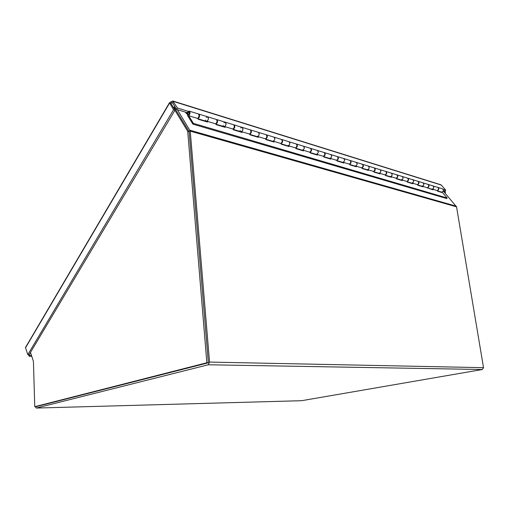 <?xml version="1.0" encoding="UTF-8"?>
<svg xmlns="http://www.w3.org/2000/svg" width="509" height="509" viewBox="0 0 509 509"><rect width="100%" height="100%" fill="white"/><g stroke="black" fill="none" stroke-linecap="round" stroke-linejoin="round"><path stroke-width="0.76" d="M174.759 106.419L173.633 107.641M35.433 406.678L36.273 408.059L208.264 364.775L209.536 362.077L190.245 131.144L177.406 109.683M443.263 191.021L456.548 206.839L483.525 367.676L482.379 369.509L301.64 400.698M189.151 131.825L208.327 362.389M36.203 406.621L208.105 362.86M187.407 112.724L176.604 109.435L177.45 108.023L172.786 100.992L441.042 184.824L445.769 190.188L443.237 189.412M172.786 100.992L169.497 102.703L173.575 109.702L27.798 354.671L25.463 347.545L26.048 346.934M445.769 190.188L444.961 191.104L443.39 190.627M172.704 103.047L171.558 102.697L172.57 102.831L176.604 109.435M172.57 102.831L173.404 101.418L441.392 185.091M27.798 354.671L29.115 354.703L175.001 110.135L170.979 103.518L171.558 102.697L170.935 101.673M188.336 111.356L177.45 108.023M444.44 192.396L444.872 191.906L445.566 192.116L444.605 191.002M443.918 190.792L444.872 191.906M444.872 192.898L445.566 192.116M29.331 354.334L29.668 355.358L31.475 355.403M28.625 354.69L29.134 356.255L31.774 356.313M29.668 355.358L29.134 356.255M170.979 103.518L169.561 103.079L25.558 347.774M175.001 110.135L173.575 109.702M174.924 110.268L187.713 131.309L206.851 362.764L34.758 406.691L33.429 361.365L30.489 352.4M34.758 406.691L208.359 362.79L189.138 131.71L174.67 107.959L173.454 107.59M187.713 131.309L189.138 131.71M206.851 362.764L208.359 362.79M446.717 198.555L192.911 124.158L193.395 123.363L447.182 198.033L446.717 198.555M447.182 198.033L442.658 192.726L437.74 191.25L437.186 190.601L432.485 189.183L433.032 189.838L422.553 186.192L423.106 186.854L417.87 185.282L417.316 184.614L412.309 183.106L412.863 183.774L407.461 182.152L406.907 181.478L401.735 179.919L402.288 180.593L396.708 178.92L396.148 178.239L390.81 176.629L391.364 177.31L385.593 175.58L385.039 174.886L379.517 173.225L380.07 173.919L374.109 172.125L373.549 171.425L367.835 169.707L368.395 170.407L362.223 168.549L361.67 167.843L355.753 166.061L356.313 166.774L349.925 164.852L349.365 164.14L343.244 162.295L343.798 163.014L337.181 161.022L336.627 160.297L330.284 158.388L330.837 159.12L323.978 157.058L323.431 156.32L316.852 154.342L317.406 155.08L310.293 152.942L309.739 152.197L302.919 150.142L303.466 150.893L296.085 148.673L295.538 147.915L288.457 145.784L288.997 146.541L281.331 144.238L280.79 143.468L273.428 141.254L273.969 142.024L266.003 139.631L265.463 138.855L257.808 136.546L258.349 137.328L250.059 134.84L249.525 134.052L241.565 131.653L242.099 132.442L233.472 129.852L232.937 129.051L224.647 126.55L225.175 127.358L216.185 124.654L215.663 123.846L207.023 121.244L207.545 122.058L198.173 119.24L197.651 118.419L188.642 115.702L193.395 123.363M205.821 120.881L205.541 120.041M206.272 117.394L207.634 116.777C208.824 118.145 208.62 119.628 207.023 121.244M206.336 121.696L206.03 121.218M197.651 118.419C199.248 116.784 199.452 115.276 198.268 113.908L198.224 113.889M223.432 126.187L223.152 125.36M223.884 122.777L225.252 122.185C226.454 123.528 226.251 124.985 224.647 126.55M223.96 126.989L223.648 126.518M215.663 123.846C217.26 122.255 217.464 120.786 216.268 119.43L216.223 119.411M240.343 131.284L240.057 130.469M240.782 127.937L242.157 127.371C243.372 128.701 243.175 130.126 241.565 131.653M240.872 132.073L240.56 131.608M232.937 129.051C234.547 127.504 234.744 126.067 233.536 124.724L233.485 124.711M249.747 134.376L257.102 136.59C259.24 135.757 259.673 134.344 258.394 132.353C259.615 133.663 259.425 135.063 257.808 136.546M257.115 136.959L256.803 136.501M249.525 134.052C251.134 132.55 251.331 131.131 250.11 129.808L250.065 129.795M265.685 139.173L272.716 141.292C274.86 140.484 275.293 139.103 274.001 137.137C275.235 138.442 275.045 139.81 273.428 141.254M272.735 141.655L272.417 141.203M265.463 138.855C267.079 137.392 267.27 136.005 266.042 134.694L265.991 134.681M281.013 143.786L287.738 145.816C289.888 145.04 290.315 143.684 289.017 141.744C290.257 143.029 290.066 144.378 288.457 145.784M287.757 146.166L287.439 145.72M280.79 143.468C282.406 142.049 282.59 140.688 281.356 139.396L281.312 139.383M295.761 148.227L302.2 150.168C304.35 149.417 304.776 148.087 303.472 146.178C304.719 147.451 304.535 148.768 302.919 150.142M302.219 150.518L301.901 150.079M295.538 147.915C297.154 146.528 297.339 145.192 296.098 143.92L296.047 143.901M309.968 152.503L316.134 154.361C318.284 153.635 318.71 152.337 317.4 150.454C318.647 151.707 318.469 153.005 316.852 154.342M316.159 154.704L315.834 154.272M309.739 152.197C311.355 150.842 311.54 149.531 310.293 148.272L310.242 148.259M323.66 156.626L329.571 158.407C331.722 157.707 332.142 156.428 330.825 154.571C332.078 155.811 331.9 157.084 330.284 158.388M329.59 158.744L329.266 158.312M323.431 156.32C325.041 155.003 325.226 153.718 323.972 152.471L323.928 152.452M336.856 160.602L342.525 162.307C344.676 161.633 345.096 160.38 343.779 158.547C345.032 159.769 344.854 161.022 343.244 162.295M342.551 162.638L342.226 162.218M336.627 160.297C338.237 159.012 338.415 157.752 337.168 156.517L337.117 156.505M349.594 164.432L355.04 166.074C357.184 165.419 357.598 164.191 356.281 162.384C357.534 163.593 357.356 164.821 355.753 166.061M355.059 166.398L354.735 165.985M349.365 164.14C350.975 162.88 351.146 161.639 349.899 160.424L349.848 160.405M361.899 168.135L367.123 169.713C369.26 169.077 369.674 167.868 368.357 166.087C369.61 167.283 369.439 168.485 367.835 169.707M367.148 170.031L366.824 169.618M361.67 167.843C363.267 166.615 363.445 165.4 362.192 164.191L362.141 164.178M373.778 171.718L378.798 173.225C380.936 172.615 381.343 171.425 380.026 169.662C381.279 170.846 381.107 172.036 379.517 173.225M378.823 173.544L378.499 173.136M373.549 171.425C375.146 170.222 375.318 169.026 374.064 167.836L374.013 167.824M385.268 175.172L390.098 176.629C392.223 176.031 392.63 174.867 391.313 173.13C392.56 174.294 392.394 175.465 390.81 176.629M390.117 176.935L389.792 176.534M385.039 174.886C386.63 173.709 386.802 172.532 385.548 171.361L385.498 171.342M396.384 178.519L401.022 179.919C403.147 179.34 403.548 178.195 402.231 176.477C403.478 177.635 403.313 178.78 401.735 179.919M401.047 180.224L400.723 179.823M396.148 178.239C397.733 177.087 397.904 175.929 396.651 174.765L396.6 174.752M407.136 181.758L411.603 183.1C413.715 182.54 414.116 181.414 412.799 179.722C414.046 180.86 413.887 181.993 412.309 183.106M411.628 183.405L411.304 183.011M406.907 181.478C408.485 180.351 408.651 179.213 407.397 178.061L407.353 178.048M417.545 184.888L421.846 186.186C423.952 185.645 424.353 184.538 423.036 182.858C424.283 183.991 424.124 185.104 422.553 186.192M421.872 186.485L421.554 186.097M417.316 184.614C418.888 183.514 419.053 182.394 417.806 181.255L417.755 181.242M427.636 187.929L431.778 189.176C433.878 188.648 434.272 187.56 432.962 185.906C434.202 187.019 434.043 188.114 432.485 189.183M431.804 189.469L431.479 189.087M427.407 187.656C428.972 186.574 429.132 185.473 427.891 184.347L427.84 184.334M437.186 190.601C438.745 189.545 438.904 188.457 437.664 187.35L437.613 187.331M192.911 124.158L187.452 115.346C186.937 112.992 187.541 111.592 189.259 111.14C190.436 112.521 190.226 114.041 188.642 115.702M189.272 112.355C189.571 113.723 189.221 114.544 188.222 114.805C187.509 113.577 187.764 112.68 188.985 112.107L189.272 112.355M437.416 190.869L441.405 192.071C443.492 191.562 443.886 190.487 442.582 188.858L442.531 188.839M186.65 112.495L187.382 112.801M437.664 187.35L432.911 185.887M437.778 187.395L437.95 187.433C439.222 188.674 439 189.768 437.295 190.729M427.891 184.347L422.992 182.846M428.012 184.398L428.19 184.443C429.462 185.696 429.24 186.809 427.515 187.783M417.806 181.255L412.754 179.702M417.934 181.306L418.112 181.35C419.391 182.623 419.161 183.755 417.431 184.748M407.397 178.061L402.18 176.464M407.531 178.118L407.715 178.163C409.001 179.454 408.765 180.606 407.022 181.618M396.651 174.765L391.262 173.111M396.785 174.822L396.982 174.867C398.261 176.178 398.025 177.355 396.269 178.379M385.548 171.361L379.975 169.65M385.688 171.418L385.886 171.463C387.171 172.799 386.929 173.989 385.16 175.039M374.064 167.836L368.306 166.068M374.21 167.9L374.414 167.945C375.706 169.3 375.457 170.515 373.676 171.584M362.192 164.191L356.23 162.365M362.338 164.254L362.554 164.305C363.84 165.686 363.585 166.92 361.797 168.008M349.899 160.424L343.728 158.528M350.052 160.488L350.275 160.539C351.56 161.938 351.305 163.198 349.498 164.305M337.168 156.517L330.78 154.558M337.327 156.587L337.556 156.638C338.841 158.064 338.58 159.342 336.761 160.475M323.972 152.471L317.355 150.435M324.144 152.547L324.379 152.592C325.665 154.049 325.391 155.353 323.565 156.505M310.293 148.272L303.428 146.166M310.471 148.354L310.713 148.399C311.998 149.881 311.718 151.211 309.886 152.388M296.098 143.92L288.972 141.731M296.283 144.002L296.531 144.053C297.81 145.561 297.53 146.916 295.684 148.119M281.356 139.396L273.957 137.125M281.553 139.485L281.808 139.536C283.087 141.076 282.794 142.463 280.936 143.684M266.042 134.694L258.343 132.334M266.239 134.79L266.512 134.84C267.779 136.418 267.479 137.831 265.615 139.078M233.16 129.381L240.852 131.697C242.99 130.832 243.423 129.388 242.157 127.371L242.106 127.352M250.32 129.916L250.6 129.96C251.86 131.57 251.554 133.014 249.684 134.281M215.88 124.183L223.947 126.607C226.066 125.704 226.499 124.234 225.252 122.185L225.201 122.166M233.752 124.832L234.045 124.883C235.292 126.531 234.98 128.001 233.103 129.299M197.867 118.756L206.323 121.301C208.429 120.366 208.868 118.858 207.634 116.777L207.583 116.765M216.497 119.545L216.796 119.59C218.037 121.282 217.712 122.784 215.829 124.101M187.185 113.672L186.23 113.386L185.461 112.133M198.51 114.035L198.822 114.073C200.043 115.81 199.713 117.35 197.823 118.692M198.873 116.758L198.962 116.427M186.23 113.386L186.714 112.597M189.272 112.724C189.354 113.87 189.024 114.5 188.273 114.614C187.662 113.558 187.885 112.788 188.928 112.298L189.272 112.724M175.319 107.329L174.803 108.188M189.113 131.666L189.984 130.253L456.255 206.19M456.548 206.839L190.245 131.144M209.536 362.077L483.525 367.676M482.379 369.509L208.264 364.775M36.273 408.059L301.831 400.691M171.558 102.697L171.03 103.601M25.463 347.545L169.497 102.703M250.11 129.808L234.045 124.883M233.536 124.724L216.796 119.59M198.268 113.908L189.259 111.14M216.268 119.43L198.822 114.073M250.6 129.96L258.394 132.353M266.512 134.84L274.001 137.137M281.808 139.536L289.017 141.744M296.531 144.053L303.472 146.178M310.713 148.399L317.4 150.454M324.379 152.592L330.825 154.571M337.556 156.638L343.779 158.547M350.275 160.539L356.281 162.384M362.554 164.305L368.357 166.087M374.414 167.945L380.026 169.662M385.886 171.463L391.313 173.13M396.982 174.867L402.231 176.477M407.715 178.163L412.799 179.722M418.112 181.35L423.036 182.858M437.95 187.433L442.582 188.858M428.19 184.443L432.962 185.906M189.303 112.413L188.928 112.298M188.674 114.735L188.298 114.62"/></g></svg>
